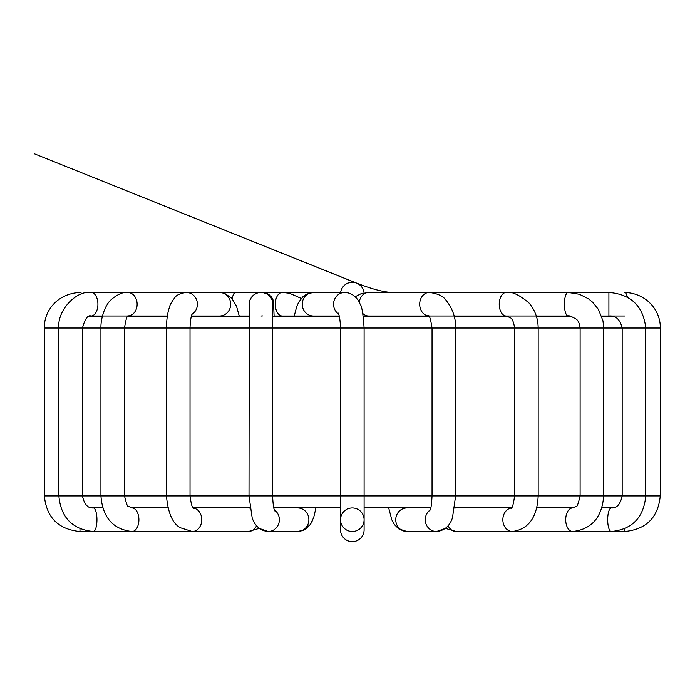 <?xml version="1.0" encoding="UTF-8"?>
<svg xmlns="http://www.w3.org/2000/svg" width="695" height="695" viewBox="0 0 695 695"><rect width="100%" height="100%" fill="white"/><g stroke="black" fill="none" stroke-linecap="round" stroke-linejoin="round"><path stroke-width="1.04" d="M363.867 522.058A11.789 11.789 0 0 1 340.524 519.73L340.524 529.868A11.789 11.789 0 0 0 352.313 541.657A11.789 11.789 0 0 0 364.102 529.868L364.102 519.73A11.789 11.789 0 0 1 363.867 522.058A11.789 11.789 0 0 0 364.102 519.73A11.789 11.789 0 0 1 351.14 531.458A11.789 11.789 0 0 1 340.524 519.73A11.789 11.789 0 0 1 352.313 507.941A11.789 11.789 0 0 1 363.867 522.058A11.789 11.789 0 0 1 340.524 519.73A11.789 11.789 0 0 1 352.313 507.941A11.789 11.789 0 0 1 364.102 519.73L364.102 495.909L340.524 495.909L340.524 328.031L44.376 328.031L44.376 495.909C46.478 517.532 58.345 529.408 79.977 531.519L79.977 528.739M232.217 298.763A11.789 3.753 -90 0 1 232.625 296.826A11.789 3.753 -90 0 1 235.544 292.43A11.789 3.753 -90 0 1 235.562 292.43L260.677 292.43M191.42 316.008L219.498 316.008A11.789 11.172 -90 0 0 219.898 315.999A11.789 11.172 -90 0 0 230.679 304.184A11.789 11.172 -90 0 0 219.837 292.43A11.789 11.172 -90 0 0 219.498 292.43L235.544 292.43M272.675 309.388A11.789 11.789 -90 0 0 262.084 292.43L282.3 292.43A11.789 7.028 -90 0 1 282.509 292.43M275.333 292.43L313.497 292.43A11.789 11.25 90 0 0 313.228 292.43A11.789 11.25 90 0 0 302.247 304.106A11.789 11.25 90 0 0 313.019 315.999A11.789 11.25 90 0 0 313.497 316.008L282.3 316.008A11.789 7.028 -90 0 1 275.281 304.219A11.789 7.028 -90 0 1 282.3 292.43L289.398 293.212L301.3 298.424M429.545 292.43A11.789 9.608 90 0 0 429.293 292.43L368.715 292.43A11.789 9.608 90 0 0 368.541 292.43A11.789 9.608 90 0 0 359.228 302.351M362.816 313.523A11.789 9.608 90 0 0 368.585 316.008A11.789 9.608 90 0 0 368.715 316.008L428.511 316.008M340.637 292.43A11.789 11.789 0 0 1 364.041 292.925M364.102 507.697L430.831 507.697M454.799 507.697L511.494 507.697M536.801 507.697L573.983 507.697M627.385 297.217A11.789 3.536 90 0 0 626.543 294.506A11.789 3.536 90 0 0 624.544 292.43A11.789 3.536 90 0 1 624.544 292.43C647.54 293.142 660.884 311.846 660.25 328.031L660.25 495.909L645.759 495.909C643.735 517.523 632.259 529.39 611.313 531.519A11.789 3.64 -90 0 1 607.899 523.769A11.789 3.64 -90 0 1 611.313 507.941L601.957 507.697L613.45 507.697M91.167 507.697L102.669 507.697L93.304 507.941A11.789 3.64 90 0 1 96.953 519.73A11.789 3.64 90 0 1 93.304 531.519L79.977 531.519M130.643 507.697L167.825 507.697L131.989 507.941A11.789 6.933 90 0 1 138.913 519.73A11.789 6.933 90 0 1 131.989 531.519L93.304 531.519C72.367 529.39 60.882 517.523 58.867 495.909L44.376 495.909M193.123 507.697L249.826 507.697M273.795 507.697L340.524 507.697M368.871 316.008L386.246 316.008M422.317 316.008L363.277 316.242L428.737 316.242M536.375 316.242L570.526 316.242L536.375 316.242M601.67 316.242L611.548 316.242L601.67 316.242M507.845 316.242L454.2 316.242L507.845 316.242M339.282 316.242L272.614 316.242L339.282 316.242M249.045 316.242L191.36 316.242L249.045 316.242M167.33 316.242L128.002 316.242L167.33 316.242M102.382 316.242L89.42 316.242L102.382 316.242M284.333 316.242L274.108 316.242L282.379 316.008A11.789 7.028 -90 0 1 282.3 316.008L274.108 316.008M336.145 316.242L318.31 316.242L335.755 316.008M340.524 529.868A11.789 11.789 0 0 0 352.313 541.657A11.789 11.789 0 0 0 364.102 529.868M81.802 293.924A11.789 3.536 -90 0 0 80.081 292.43A11.789 3.536 -90 0 0 80.003 292.43M128.28 315.982A11.789 9.469 -90 0 0 137.124 303.845A11.789 9.469 -90 0 0 127.672 292.43L91.08 292.43C75.911 290.223 56.92 310.978 58.867 328.031L58.867 495.909L82.444 495.909L82.444 328.031C85.042 318.727 87.918 314.713 91.054 316.008A11.789 6.837 -90 0 0 91.08 316.008A11.789 6.837 -90 0 0 97.917 304.228A11.789 6.837 -90 0 0 91.097 292.43A11.789 6.837 -90 0 0 91.08 292.43A11.789 6.837 -90 0 0 90.975 292.43M186.086 292.43L127.654 292.43A11.789 9.469 -90 0 0 127.654 292.43A11.789 9.469 -90 0 0 127.402 292.43M340.524 519.73L340.524 495.909L100.931 495.909L100.931 328.031C100.636 317.094 105.857 306.009 107.508 304.288C108.611 300.718 120.165 291.205 127.672 292.43M191.968 314.331A11.789 11.172 -90 0 0 197.015 301.152A11.789 11.172 -90 0 0 186.364 292.43A11.789 11.172 -90 0 0 186.225 292.43M193.401 508.028A11.789 9.539 90 0 1 201.759 520.451A11.789 9.539 90 0 1 192.237 531.519L131.989 531.519C112.99 529.329 102.634 517.462 100.931 495.909L82.444 495.909C84.295 504.414 87.918 508.427 93.304 507.941M193.323 507.941L248.367 507.941A11.789 9.539 90 0 1 249.879 508.088M256.542 525.794A11.789 9.539 90 0 1 248.367 531.519L192.237 531.519L180.387 527.757C172.681 523.717 168.034 513.101 166.452 495.909L166.452 328.031C166.574 319.578 167.565 312.689 169.424 307.346C169.849 305.036 171.622 301.839 174.732 297.755C176.287 295.097 180.161 293.316 186.364 292.43M272.753 305.591A11.789 11.789 -90 0 0 249.792 300.7M261.398 316.008L261.042 316.008A11.789 11.789 -90 0 0 262.475 315.921M274.447 509.965A11.789 11.216 90 0 1 279.338 520.59A11.789 11.216 90 0 1 273.031 530.346A11.789 11.216 90 0 1 268.157 531.519L259.226 528.4L248.367 531.519M273.847 507.941L297.668 507.941A11.789 11.216 90 0 1 308.597 517.097A11.789 11.216 90 0 1 302.534 530.346A11.789 11.216 90 0 1 297.668 531.519L303.498 530.259M344.798 292.43A11.789 11.25 90 0 0 344.685 292.43A11.789 11.25 90 0 0 334.008 300.918A11.789 11.25 90 0 0 338.656 314.088M660.25 328.031L340.524 328.031C340.185 320.134 339.421 315.139 338.204 313.045M568.145 292.43A11.789 3.753 90 0 0 568.136 292.43L429.293 292.43A11.789 9.608 90 0 0 429.197 292.43A11.789 9.608 90 0 0 419.693 303.767A11.789 9.608 90 0 0 428.467 315.964M624.544 316.008L601.592 316.008L608.898 316.008L608.898 292.43C631.008 294.263 643.292 306.13 645.759 328.031L645.759 495.909L432.038 495.909L432.038 328.031C430.605 318.866 429.336 314.783 428.224 315.773L429.44 315.999M429.197 292.43C437.581 293.498 443.141 296.044 445.877 300.058C452.627 308.537 455.877 317.858 455.616 328.031L455.616 495.909L452.488 517.601C451.507 521.033 447.771 530.52 436.469 531.519A11.789 11.216 -90 0 1 425.748 523.187A11.789 11.216 -90 0 1 430.179 509.965M448.075 525.794A11.789 9.539 -90 0 0 456.259 531.519L445.399 528.4L436.469 531.519L406.957 531.519A11.789 11.216 -90 0 1 395.742 519.73A11.789 11.216 -90 0 1 406.957 507.941L430.778 507.941M506.247 292.43A11.789 7.028 90 0 0 506.203 292.43A11.789 7.028 90 0 0 499.227 304.254A11.789 7.028 90 0 0 506.247 316.008A11.789 7.028 90 0 0 506.325 316.008L510.625 317.893C512.467 319.101 513.787 322.48 514.595 328.031L514.595 495.909C513.379 504.613 512.172 508.74 510.955 508.28L512.059 507.949M506.195 292.421C511.624 291.222 519.208 294.723 528.956 302.942C534.976 309.961 538.043 318.327 538.173 328.031L538.173 495.909C537.148 517.367 528.556 529.234 512.389 531.519A11.789 9.539 -90 0 1 502.867 520.451A11.789 9.539 -90 0 1 511.225 508.028M454.739 508.088A11.789 9.539 -90 0 1 455.538 507.976A11.789 9.539 -90 0 1 456.259 507.941L511.303 507.941M608.898 292.43L568.136 292.43A11.789 3.753 90 0 0 568.128 292.43A11.789 3.753 90 0 0 564.609 300.214A11.789 3.753 90 0 0 565.739 313.28A11.789 3.753 90 0 0 568.136 316.008A11.789 3.753 90 0 0 568.145 316.008C568.536 315.235 571.238 316.286 576.242 319.153C578.309 320.656 579.595 323.609 580.116 328.031L580.108 495.909C578.179 504.049 576.859 507.524 576.155 506.342L572.637 507.941A11.789 6.933 -90 0 0 566.807 513.344A11.789 6.933 -90 0 0 566.547 525.368A11.789 6.933 -90 0 0 572.637 531.519L624.649 531.519L624.649 528.739M344.685 292.43C353.764 292.621 359.098 300.666 360.08 304.158C361.739 305.513 363.085 313.471 364.102 328.031L364.102 495.909L432.038 495.909C431.204 511.589 430.092 508.862 429.727 511.016M335.65 315.964L336.085 316.008M305.166 529.382L308.693 526.454M312.576 520.39L310.856 523.622M237.89 316.008L249.045 316.008M136.498 292.43L136.046 292.43M136.472 316.008L134.092 316.242M95.137 316.008L93.034 316.242M80.081 292.43C55.861 293.629 43.846 312.455 44.367 328.031M91.08 316.008L127.654 316.008M128.245 316.008L167.365 316.008M127.602 315.999L128.471 315.834C127.202 315.078 125.882 319.144 124.509 328.031L124.509 495.909C126.447 504.049 127.767 507.524 128.471 506.342L131.989 507.941M209.247 507.941L210.585 507.697M239.297 316.242L236.509 306.208L231.696 298.164L224.633 293.342L219.846 292.43M186.269 292.43L219.498 292.43M192.454 313.289C191.142 315.487 190.334 320.395 190.022 328.031L190.03 495.909C191.238 504.613 192.454 508.74 193.67 508.28M274.108 316.242L273.5 301.256L269.912 295.401M267.01 293.507L265.698 292.995M272.77 305.314L272.588 495.909C273.413 511.589 274.534 508.862 274.899 511.016M265.603 293.342L262.753 292.552C253.414 291.118 248.376 301.248 249.262 303.428L249.01 495.909L252.137 517.601C253.119 521.033 256.855 530.52 268.157 531.519L297.668 531.519L304.202 529.92L310.126 524.69L313.68 517.601L315.999 507.697M294.185 316.242L296.748 306.443L298.659 302.273L302.924 296.722L306.66 294.107L313.237 292.43M344.729 292.43L313.497 292.43M339.221 316.008L313.497 316.008M355.154 296.739L360.783 293.846L368.35 292.439M406.957 531.519L398.635 528.843L394.517 524.725L391.824 519.877L388.627 507.697L391.824 519.877L394.517 524.725L398.635 528.843L406.957 531.519M568.336 316.008L429.293 316.008M456.259 531.519L572.637 531.519C591.636 529.329 601.983 517.462 603.694 495.909L603.694 328.031L602.965 320.829L598.43 309.423L592.8 302.368L588.509 298.833L579.413 294.263L568.136 292.43M466.223 316.242L468.691 316.008M536.74 507.941L572.637 507.941M495.379 507.941L494.032 507.697M501.295 316.242L504.031 316.008M608.898 316.008C615.588 315.322 620.018 319.326 622.181 328.031M611.313 507.941C616.708 508.427 620.331 504.414 622.173 495.909L622.173 328.031M660.25 495.909C658.139 517.532 646.272 529.408 624.649 531.519M613.537 316.008L601.592 316.008M443.306 292.43L443.81 292.43M391.12 292.43C375.865 291.353 357.456 283.186 356.7 283.134L34.75 153.925L357.89 283.69"/></g></svg>
